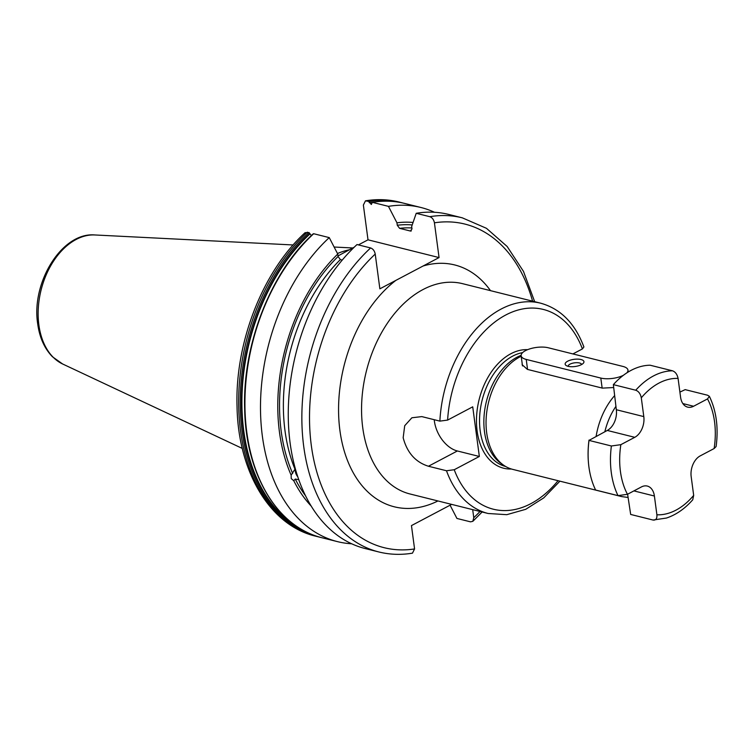 <?xml version="1.0" encoding="UTF-8"?>
<svg xmlns="http://www.w3.org/2000/svg" width="754" height="754" viewBox="0 0 754 754"><rect width="100%" height="100%" fill="white"/><g stroke="black" fill="none" stroke-linecap="round" stroke-linejoin="round"><path stroke-width="1.13" d="M611.381 445.991L589.006 440.402L607.281 430.449A16.258 10.82 104 0 0 616.329 409.733L613.36 384.634L635.735 390.223C638.619 391.269 640.476 393.805 641.296 397.82L643.803 416.604A16.258 10.82 104 0 1 634.764 437.32L620.853 444.662L611.381 445.991A75.871 50.471 104 0 0 618.007 495.632L627.469 494.294L641.381 486.952A16.258 10.82 104 0 1 647.309 486.066A16.258 10.82 104 0 1 654.397 496.019L656.904 514.793C657.139 518.667 655.848 520.411 653.049 520.043L630.674 514.445L627.601 494.228M641.296 397.82A69.368 46.145 -76 0 1 678.072 378.414C677.243 374.389 675.386 371.854 672.502 370.808L650.127 365.219A75.871 50.471 -76 0 0 613.36 384.634M589.006 440.402A75.871 50.471 104 0 0 588.422 462.353A75.871 50.471 104 0 0 595.632 490.043L618.007 495.632M653.049 520.043L666.442 518.045C676.102 514.822 684.868 508.733 692.737 499.798L693.68 495.387L691.173 476.603A16.258 10.82 104 0 1 700.212 455.887L714.123 448.545A69.368 46.145 104 0 0 707.506 398.913L709.391 396.331L707.554 395.219L685.169 389.63L679.901 392.108M678.072 378.414L680.579 397.188A16.258 10.82 104 0 0 687.667 407.132A16.258 10.82 104 0 0 693.595 406.255L682.851 403.569M707.506 398.913L693.595 406.255M714.123 448.545L716.111 446.557C718.6 427.622 716.357 410.883 709.391 396.331M588.412 462.221A75.325 50.113 -76 0 1 588.403 462.098A75.325 50.113 -76 0 1 589.006 440.1M521.202 356.246A59.613 39.66 -76 0 0 486.688 432.881A59.613 39.66 104 0 0 503.917 465.397A59.613 39.66 104 0 0 512.682 469.365L621.626 496.584L628.035 497.461M522.164 363.437L522.145 364.71L527.366 369.385L602.342 388.122L613.37 387.556M503.917 465.397L501.41 463.682A58.529 38.935 104 0 1 484.492 431.759A58.529 38.935 -76 0 1 521.118 355.341M479.346 456.472L457.358 450.977L428.442 466.245L446.5 470.76L454.228 469.733L479.346 456.472L472.72 406.83L447.603 420.091A102.968 68.501 -76 0 1 505.736 315.012A102.968 68.501 -76 0 1 582.408 348.923L572.917 353.928M457.358 450.977A27.097 17.38 62.2 0 1 434.247 419.714M428.442 466.245C415.539 462.202 407.113 452.702 403.164 437.754L404.709 425.708L411.891 417.773L421.816 416.604L439.874 421.118L447.603 420.091M370.61 247.953A172.195 114.551 -76 0 0 301.939 423.852A172.195 114.551 -76 0 0 378.819 551.956L365.228 548.563A172.195 114.551 104 0 1 288.339 420.459A172.195 114.551 104 0 1 357.019 244.55L370.61 247.953C373.032 248.839 374.568 250.875 375.228 254.07L379.865 288.829L439.064 257.576L368.009 239.819L358.395 244.899M354.248 247.18L337.999 255.926M378.819 551.956C389.724 554.661 400.939 555.067 412.466 553.163L414.568 548.94L411.458 525.595L451.637 504.379M480.025 511.476A166.775 110.951 -76 0 1 473.766 517.687L472.692 509.647M413.051 222.458A156.606 104.175 104 0 0 396.953 222.807L397.273 225.248L399.582 228.33L410.383 231.026L411.995 228.924L411.675 226.483L416.217 213.297L429.808 216.69C432.231 217.586 433.767 219.621 434.427 222.816L439.064 257.576M582.408 348.923L583.898 346.972C575.066 323.391 560.656 308.791 540.665 303.193A108.388 72.101 -76 0 0 439.874 421.118M368.009 239.819L363.371 205.06L365.473 200.837L368.763 201.441L371.326 204.475L372.306 202.326L388.451 206.36L396.953 222.807M411.316 230.922A151.337 100.668 -76 0 0 410.383 231.026L410.883 231.063M434.511 212.279A172.195 114.551 104 0 0 420.958 207.501L404.813 203.467A172.195 114.551 104 0 0 372.306 202.326M420.958 207.501A172.195 114.551 104 0 0 388.451 206.36M368.763 201.441A172.195 114.551 -76 0 1 401.279 202.581A172.195 114.551 -76 0 1 403.041 203.043M337.462 541.626L321.892 537.734A172.195 114.551 104 0 1 245.003 409.629A172.195 114.551 104 0 1 313.683 233.721L313.033 234.258L313.683 233.721L329.253 237.614A172.195 114.551 104 0 0 260.573 413.522A172.195 114.551 104 0 0 337.462 541.626A172.195 114.551 104 0 0 351.666 543.785M307.415 232.157A172.195 114.551 104 0 0 238.735 408.055A172.195 114.551 104 0 0 315.615 536.16C269.951 525.481 238.179 471.75 237.048 406.896C234.814 342.787 262.646 271.27 305.106 232.675L308.989 232.552L311.355 235.578M473.766 517.687L472.833 521.325L470.524 521.843L456.933 518.45L450.081 505.199M329.253 237.614L337.754 254.06A156.606 104.175 104 0 0 291.148 475.152L295.304 468.686M291.148 475.152L291.242 478.611L293.768 480.722A156.606 104.175 104 0 0 311.157 506.038M337.754 254.06L338.075 256.501L340.384 259.583L342.259 260.055M293.768 480.722L295.285 479.054L298.754 479.676M429.808 216.69A172.195 114.551 -76 0 1 462.325 217.84L448.724 214.438A172.195 114.551 104 0 0 416.217 213.297M337.462 253.504A119.65 79.594 -76 0 1 349.545 249.744M295.672 470.025A9.755 4.599 -137.5 0 0 295.511 472.277L295.295 471.156A10.839 5.118 42.5 0 1 295.37 468.931M295.511 472.277A9.755 4.599 -137.5 0 0 296.19 474.266A9.755 4.599 -137.5 0 0 297.792 476.858M626.781 372.91A16.258 6.211 -7.6 0 0 627.959 370.091A16.258 6.211 -7.6 0 0 622.87 366.416L548.29 347.773A16.258 6.211 -7.6 0 0 530.458 348.687A16.258 6.211 -7.6 0 0 521.137 355.747A16.258 6.211 -7.6 0 0 526.226 359.422L600.806 378.065A16.258 6.211 -7.6 0 0 623.379 375.303M581.419 364.634A9.482 3.629 -7.6 0 0 583.304 363.268A9.482 3.629 -7.6 0 0 579.581 359.262A9.482 3.629 -7.6 0 0 567.677 361.204A9.482 3.629 -7.6 0 0 566.188 365.549A9.482 3.629 -7.6 0 0 581.419 364.634M581.598 364.54A6.777 2.592 -7.6 0 0 581.588 364.502A6.777 2.592 -7.6 0 0 577.187 362.693A6.777 2.592 -7.6 0 0 569.967 364.173A6.777 2.592 172.4 0 0 568.167 366.303A6.777 2.592 172.4 0 0 568.167 366.331M635.735 390.223A75.871 50.471 -76 0 1 672.502 370.808M654.397 496.019L633.907 490.901M656.904 514.793A69.368 46.145 104 0 0 693.68 495.387M620.853 444.662A69.368 46.145 104 0 0 627.469 494.294M643.803 416.604L616.329 409.733M634.764 437.32L607.281 430.449M596.122 436.34A59.613 39.66 -76 0 1 614.463 395.793M604.849 431.731A54.194 36.051 -76 0 1 615.886 406.453M619.109 495.821A59.613 39.66 104 0 0 621.626 496.584M522.626 352.618A58.529 38.935 -76 0 0 480.175 430.685A58.529 38.935 104 0 0 505.642 466.481M511.363 468.997A60.697 40.377 104 0 1 477.131 431.071A60.697 40.377 -76 0 1 527.649 349.658M454.228 469.733A102.968 68.501 104 0 0 558.045 480.703M540.665 303.193L462.551 283.664A108.388 72.101 104 0 0 388.433 321.685A108.388 72.101 104 0 0 362.731 427.65A108.388 72.101 104 0 0 409.997 493.974L488.111 513.493L506.773 514.68L525.708 509.318L543.738 497.885L559.911 481.165M490.496 290.648A124.646 82.921 104 0 0 423.079 266.011M395.85 280.394A124.646 82.921 104 0 0 339.922 430.534A124.646 82.921 104 0 0 437.942 500.958M375.228 254.07A166.775 110.951 104 0 0 311.336 445.623A166.775 110.951 104 0 0 414.568 548.94M532.578 301.166A166.775 110.951 104 0 0 434.427 222.816M446.5 470.76A108.388 72.101 104 0 0 488.111 513.493M365.473 200.837C377 198.933 388.216 199.339 399.12 202.044A172.195 114.551 104 0 0 366.614 200.903M319.545 537.102A172.195 114.551 -76 0 1 317.198 536.556A172.195 114.551 -76 0 1 240.319 408.451A172.195 114.551 -76 0 1 308.989 232.552M298.188 527.385A171.007 113.76 -76 0 1 242.091 392.806A171.007 113.76 -76 0 1 309.988 233.891M369.187 202.637A171.007 113.76 -76 0 1 375.746 201.818M292.675 473.484A154.042 102.478 -76 0 1 338.075 256.501M397.273 225.248A154.042 102.478 -76 0 1 412.202 224.937M305.464 495.661A154.042 102.478 -76 0 1 295.285 479.054M340.384 259.583A151.337 100.668 104 0 0 294.927 469.092M411.873 227.962A151.337 100.668 104 0 0 399.582 228.33M309.837 233.457A171.441 114.052 104 0 0 241.516 399.573A171.441 114.052 104 0 0 306.341 532.013M242.307 448.442L62.62 363.984A67.059 44.609 -76 0 1 38.869 324.899A67.059 44.609 -76 0 1 94.863 234.965L293.155 244.965M295.936 470.93A9.189 4.335 -137.5 0 0 296.595 474.37A9.189 4.335 42.5 0 0 297.481 475.934M602.144 388.074L600.806 378.065M527.555 369.432L526.226 359.422M399.12 202.044L401.279 202.581M315.615 536.16L319.555 537.112M482.117 511.994L472.833 521.325M534.671 301.694L523.474 271.383L507.169 246.501L486.462 228.311L462.325 217.84M321.892 537.734C277.491 527.48 245.719 474.266 244.664 409.026C242.458 344.503 270.677 272.335 313.221 233.825M62.62 363.984L52.46 356.774C44.495 348.565 39.576 337.594 37.7 323.843C31.065 282.627 61.913 231.959 94.863 234.965M334.126 247.029L352.797 247.972M628.214 372.005L627.959 370.091M522.494 365.926L521.137 355.747"/></g></svg>
